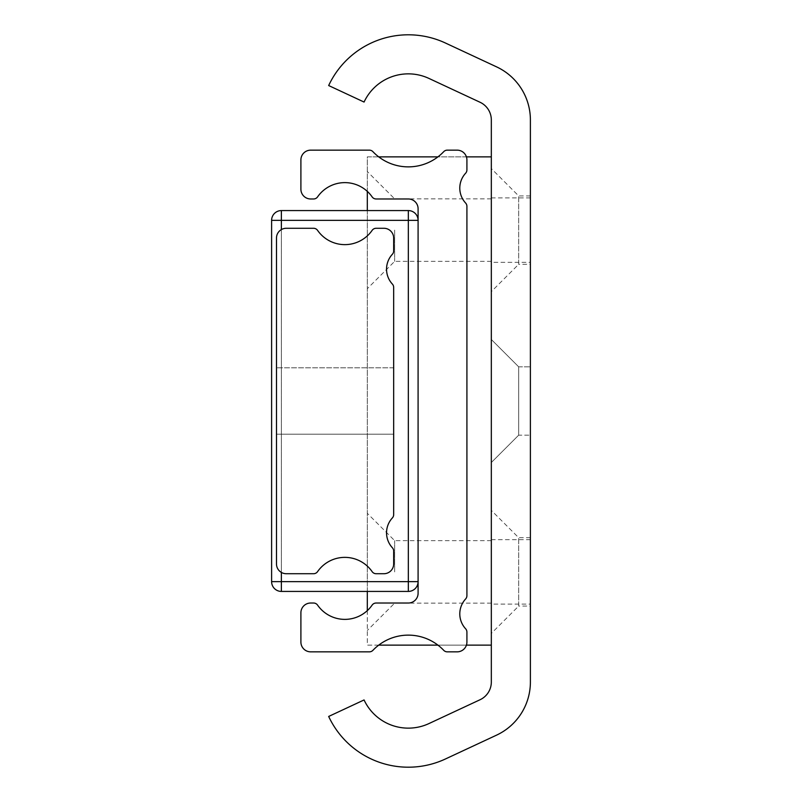 <?xml version="1.0" encoding="UTF-8"?>
<svg xmlns="http://www.w3.org/2000/svg" width="802" height="802" viewBox="0 0 802 802"><rect width="100%" height="100%" fill="white"/><g stroke="black" fill="none" stroke-linecap="round" stroke-linejoin="round"><path stroke-width="0.6" stroke-dasharray="4.01 3.01" d="M530.393 604.117L530.393 539.666L530.393 604.117L491.325 604.117L491.325 539.666L491.325 604.117M530.393 262.334L530.393 197.883L530.393 262.334L491.325 262.334L491.325 197.883L491.325 262.334M518.673 435.175L518.673 366.825L518.673 435.175L491.325 462.523L491.325 339.477L491.325 462.523L491.325 339.477L491.325 462.523L518.673 435.175L518.673 366.825L518.673 435.175L530.393 435.175L530.393 366.825L530.393 435.175L530.393 366.825L530.393 435.175L518.673 435.175M530.393 606.071L530.393 537.711L530.393 606.071L518.673 606.071L518.673 537.711L518.673 606.071L491.325 633.42L491.325 510.373L491.325 633.42M530.393 264.289L530.393 195.929L530.393 264.289L518.673 264.289L518.673 195.929L518.673 264.289L491.325 291.627L491.325 168.58L491.325 291.627M530.393 119.959A58.596 58.596 0 0 0 496.558 66.857L445.471 43.037A87.889 87.889 0 0 0 328.67 85.543L364.068 102.054A48.822 48.822 0 0 1 428.96 78.436L480.057 102.265A19.529 19.529 0 0 1 491.325 119.959L491.325 682.041A19.529 19.529 0 0 1 480.057 699.735L428.96 723.564A48.822 48.822 0 0 1 364.068 699.946L328.67 716.457A87.889 87.889 0 0 0 445.471 758.963L496.558 735.143A58.596 58.596 0 0 0 530.393 682.041L530.393 119.959M465.621 173.222A21.975 21.975 0 0 0 465.621 203.036A4.882 4.882 0 0 1 466.914 206.355L466.914 595.645A4.882 4.882 0 0 1 465.621 598.964A21.975 21.975 0 0 0 465.621 628.778A4.882 4.882 0 0 1 466.914 632.096L466.914 642.081A9.764 9.764 0 0 1 457.15 651.846L447.265 651.846A4.882 4.882 0 0 1 443.727 650.332A48.822 48.822 0 0 0 372.92 650.332A4.882 4.882 0 0 1 369.381 651.846L310.675 651.846A9.764 9.764 0 0 1 300.9 642.081L300.9 612.788A9.764 9.764 0 0 1 310.675 603.024L313.572 603.024A4.882 4.882 0 0 1 317.582 605.119A33.203 33.203 0 0 0 372.118 605.119A4.882 4.882 0 0 1 376.128 603.024L408.328 603.024A9.764 9.764 0 0 0 418.093 593.259L418.093 208.741A9.764 9.764 0 0 0 408.328 198.976L376.128 198.976A4.882 4.882 0 0 1 372.118 196.881A33.203 33.203 0 0 0 317.582 196.881A4.882 4.882 0 0 1 313.572 198.976L310.675 198.976A9.764 9.764 0 0 1 300.9 189.212L300.9 159.919A9.764 9.764 0 0 1 310.675 150.154L369.381 150.154A4.882 4.882 0 0 1 372.92 151.668A48.822 48.822 0 0 0 443.727 151.668A4.882 4.882 0 0 1 447.265 150.154L457.15 150.154A9.764 9.764 0 0 1 466.914 159.919L466.914 169.904A4.882 4.882 0 0 1 465.621 173.222M393.672 434.203L393.672 367.797L393.672 434.203L276.49 434.203L276.49 367.797L276.49 434.203L276.49 367.797L276.49 434.203L276.49 367.797L276.49 434.203L276.49 367.797L276.49 434.203L276.49 367.797L276.49 434.203L276.49 367.797L276.49 434.203L393.672 434.203L393.672 367.797L393.672 434.203L393.672 367.797L393.672 434.203L276.49 434.203L393.672 434.203L393.672 367.797L393.672 434.203L393.672 367.797L393.672 434.203L276.49 434.203L393.672 434.203L393.672 367.797L393.672 434.203M392.378 547.746A21.975 21.975 0 0 1 392.378 517.922A4.882 4.882 0 0 0 393.672 514.613L393.672 287.387A4.882 4.882 0 0 0 392.378 284.078A21.975 21.975 0 0 1 392.378 254.254A4.882 4.882 0 0 0 393.672 250.946L393.672 238.044A9.764 9.764 0 0 0 383.907 228.279L376.128 228.279A4.882 4.882 0 0 0 372.118 230.375A33.203 33.203 0 0 1 317.582 230.375A4.882 4.882 0 0 0 313.572 228.279L286.254 228.279A9.764 9.764 0 0 0 276.49 238.044L276.49 563.956A9.764 9.764 0 0 0 286.254 573.721L313.572 573.721A4.882 4.882 0 0 0 317.582 571.625A33.203 33.203 0 0 1 372.118 571.625A4.882 4.882 0 0 0 376.128 573.721L383.907 573.721A9.764 9.764 0 0 0 393.672 563.956L393.672 551.054A4.882 4.882 0 0 0 392.378 547.746M394.654 571.896L394.654 540.648L394.654 571.896M367.306 571.896L367.306 513.3L367.306 571.896M491.325 571.896L491.325 540.648L491.325 571.896M394.654 230.104L394.654 261.352L394.654 230.104M367.306 230.104L367.306 288.7L367.306 230.104M491.325 230.104L491.325 261.352L491.325 230.104M378.704 645.129L367.306 645.129L367.306 156.871L491.325 156.871L491.325 645.129L491.325 156.871M367.306 610.623L367.306 645.129L491.325 645.129M466.423 156.871L437.942 156.871M378.704 156.871L367.306 156.871L367.306 191.377M367.306 591.425L367.306 210.575M466.423 645.129L437.942 645.129M418.093 220.339L408.328 220.339L408.328 210.575A9.764 9.764 0 0 1 418.093 220.339A9.764 9.764 0 0 0 408.328 210.575L281.372 210.575A9.764 9.764 0 0 0 271.607 220.339L271.607 581.661A9.764 9.764 0 0 0 281.372 591.425L408.328 591.425A9.764 9.764 0 0 0 418.093 581.661L418.093 220.339L418.093 581.661A9.764 9.764 0 0 1 408.328 591.425L408.328 581.661L281.372 581.661L281.372 220.339L408.328 220.339L408.328 581.661L418.093 581.661M281.372 229.583L281.372 572.417M281.372 591.425A9.764 9.764 0 0 1 271.607 581.661L281.372 581.661L281.372 591.425M281.372 210.575L281.372 220.339L271.607 220.339A9.764 9.764 0 0 1 281.372 210.575M530.393 539.666L491.325 539.666M530.393 197.883L491.325 197.883M518.673 366.825L491.325 339.477L518.673 366.825L530.393 366.825L518.673 366.825M530.393 537.711L518.673 537.711L491.325 510.373M530.393 195.929L518.673 195.929L491.325 168.58M393.672 367.797L276.49 367.797L393.672 367.797M491.325 540.648L394.654 540.648L367.306 513.3M491.325 603.144L394.654 603.144L367.306 630.482M491.325 198.856L394.654 198.856L367.306 171.518M491.325 261.352L394.654 261.352L367.306 288.7"/><path stroke-width="1.2" d="M530.393 119.959A58.596 58.596 0 0 0 496.558 66.857L445.471 43.037A87.889 87.889 0 0 0 328.67 85.543L364.068 102.054A48.822 48.822 0 0 1 428.96 78.436L480.057 102.265A19.529 19.529 0 0 1 491.325 119.959L491.325 682.041A19.529 19.529 0 0 1 480.057 699.735L428.96 723.564A48.822 48.822 0 0 1 364.068 699.946L328.67 716.457A87.889 87.889 0 0 0 445.471 758.963L496.558 735.143A58.596 58.596 0 0 0 530.393 682.041L530.393 119.959M465.621 173.222A21.975 21.975 0 0 0 465.621 203.036A4.882 4.882 0 0 1 466.914 206.355L466.914 595.645A4.882 4.882 0 0 1 465.621 598.964A21.975 21.975 0 0 0 465.621 628.778A4.882 4.882 0 0 1 466.914 632.096L466.914 642.081A9.764 9.764 0 0 1 457.15 651.846L447.265 651.846A4.882 4.882 0 0 1 443.727 650.332A48.822 48.822 0 0 0 372.92 650.332A4.882 4.882 0 0 1 369.381 651.846L310.675 651.846A9.764 9.764 0 0 1 300.9 642.081L300.9 612.788A9.764 9.764 0 0 1 310.675 603.024L313.572 603.024A4.882 4.882 0 0 1 317.582 605.119A33.203 33.203 0 0 0 372.118 605.119A4.882 4.882 0 0 1 376.128 603.024L408.328 603.024A9.764 9.764 0 0 0 418.093 593.259L418.093 208.741A9.764 9.764 0 0 0 408.328 198.976L376.128 198.976A4.882 4.882 0 0 1 372.118 196.881A33.203 33.203 0 0 0 317.582 196.881A4.882 4.882 0 0 1 313.572 198.976L310.675 198.976A9.764 9.764 0 0 1 300.9 189.212L300.9 159.919A9.764 9.764 0 0 1 310.675 150.154L369.381 150.154A4.882 4.882 0 0 1 372.92 151.668A48.822 48.822 0 0 0 443.727 151.668A4.882 4.882 0 0 1 447.265 150.154L457.15 150.154A9.764 9.764 0 0 1 466.914 159.919L466.914 169.904A4.882 4.882 0 0 1 465.621 173.222M392.378 517.922A21.975 21.975 0 0 0 392.378 547.746A4.882 4.882 0 0 1 393.672 551.054L393.672 563.956A9.764 9.764 0 0 1 383.907 573.721L376.128 573.721A4.882 4.882 0 0 1 372.118 571.625A33.203 33.203 0 0 0 317.582 571.625A4.882 4.882 0 0 1 313.572 573.721L286.254 573.721A9.764 9.764 0 0 1 276.49 563.956L276.49 238.044A9.764 9.764 0 0 1 286.254 228.279L313.572 228.279A4.882 4.882 0 0 1 317.582 230.375A33.203 33.203 0 0 0 372.118 230.375A4.882 4.882 0 0 1 376.128 228.279L383.907 228.279A9.764 9.764 0 0 1 393.672 238.044L393.672 250.946A4.882 4.882 0 0 1 392.378 254.254A21.975 21.975 0 0 0 392.378 284.078A4.882 4.882 0 0 1 393.672 287.387L393.672 514.613A4.882 4.882 0 0 1 392.378 517.922M491.325 156.871L466.423 156.871M437.942 156.871L378.704 156.871M367.306 610.623L367.306 591.425M367.306 210.575L367.306 191.377M491.325 645.129L466.423 645.129M437.942 645.129L378.704 645.129M281.372 572.417L281.372 581.661L418.093 581.661A9.764 9.764 0 0 1 408.328 591.425L281.372 591.425A9.764 9.764 0 0 1 271.607 581.661L271.607 220.339A9.764 9.764 0 0 1 281.372 210.575L408.328 210.575A9.764 9.764 0 0 1 418.093 220.339L281.372 220.339L281.372 229.583M408.328 591.425L408.328 210.575M281.372 591.425L281.372 581.661L271.607 581.661M271.607 220.339L281.372 220.339L281.372 210.575"/></g></svg>

